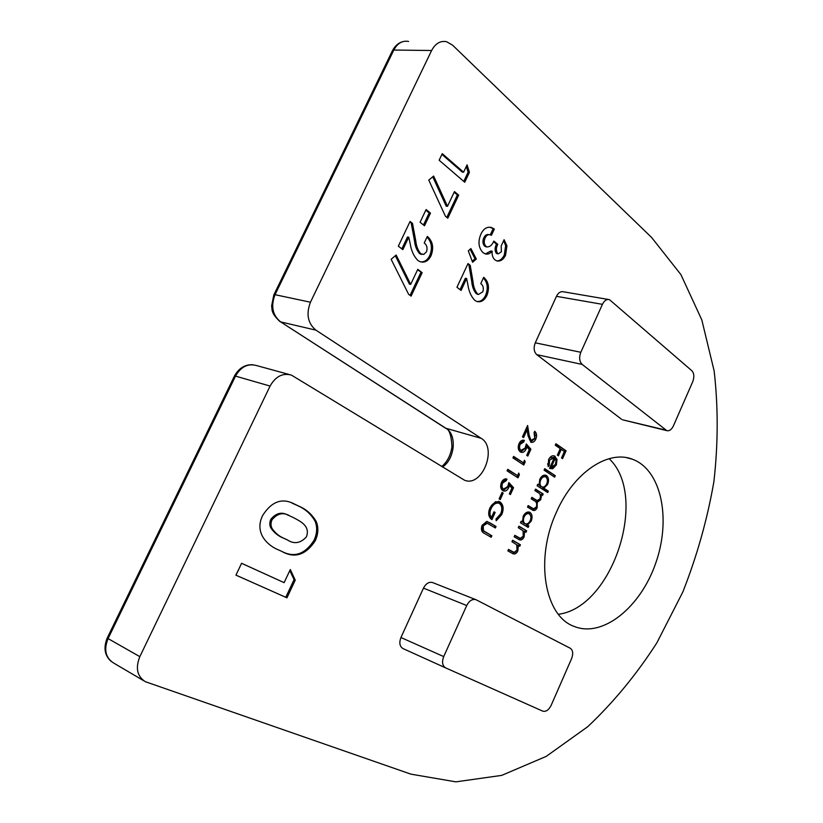 <?xml version="1.0" encoding="UTF-8"?>
<svg xmlns="http://www.w3.org/2000/svg" width="823" height="823" viewBox="0 0 823 823"><rect width="100%" height="100%" fill="white"/><g stroke="black" fill="none" stroke-linecap="round" stroke-linejoin="round"><path stroke-width="1.23" d="M501.793 514.529L496.207 520.805L495.991 519.025L500.693 513.799C502.472 509.231 502.061 505.795 499.448 503.501L498.892 503.223C495.734 502.596 493.121 504.406 491.064 508.645C489.469 512.276 489.603 515.208 491.454 517.441L494.006 511.793L495.148 512.482L491.917 519.632C488.451 517.276 487.802 513.336 489.963 507.822L495.405 501.752L500.086 501.958C503.439 504.694 504.005 508.881 501.793 514.529L500.579 514.128L496.074 519.725M513.542 487.7L510.445 494.572L509.324 493.872L511.896 488.173L509.437 485.457L508.758 487.566C507.318 490.415 505.528 491.537 503.378 490.93L502.76 490.611C500.466 488.841 500.055 486.074 501.526 482.288C503.007 479.459 504.828 478.4 506.968 479.12L506.279 480.622L502.616 483.091C501.588 485.817 501.886 487.823 503.491 489.129L507.75 486.588L508.861 482.535L513.542 487.7L512.317 487.319L509.355 493.893M524.508 460.232L525.167 461.94L523.778 465.016L512.924 457.897L513.614 456.395L523.356 462.793L524.508 460.232M534.775 438.278L534.055 432.744L534.724 431.262C536.75 433.032 537.121 435.645 535.824 439.101C534.559 441.684 532.954 442.743 531.02 442.27L528.078 435.964L527.09 429.822L523.572 437.589L522.461 436.838L527.605 425.481L529.127 435.017L530.989 440.408L534.775 438.278M518.922 526.175L526.679 530.814L526.02 532.296L524.621 531.463L524.097 536.966C522.78 539.538 521.196 540.464 519.344 539.754L514.149 536.812L514.817 535.32L520.342 538.355L523.263 536.143L523.058 530.814L518.253 527.666L518.922 526.175M535.567 489.109L543.17 493.985L542.511 495.456L541.205 494.613L540.804 499.664L537.265 502.318L537.131 507.863C535.958 510.126 534.549 510.939 532.903 510.301L527.502 507.071L528.16 505.589L533.51 508.809L536.308 507.019C537.203 503.738 536.493 501.629 534.189 500.703L531.205 498.82L531.864 497.339L537.182 500.569L539.981 498.81C540.876 495.672 540.248 493.615 538.119 492.638L534.899 490.58L535.567 489.109M544.733 468.678L555.278 475.694L554.62 477.145L544.075 470.149L544.733 468.678M555.926 443.741L566.08 450.788L562.551 458.678L561.512 457.958L564.393 451.529L561.286 449.368L558.395 455.829L557.346 455.109L560.237 448.648L555.268 445.212L555.926 443.741M316.217 521.525C318.696 527.574 318.357 534.024 315.188 540.876C305.652 555.206 294.439 558.683 281.548 551.276L279.141 550.175C267.794 545.927 253.762 532.882 262.794 515.249C271.796 501.279 282.402 497.576 294.613 504.129L299.274 506.33C306.465 509.427 312.112 514.488 316.217 521.525L315.014 521.062C317.503 527.111 317.153 533.551 313.985 540.392L315.188 540.876M426.551 251.694C427.662 247.918 426.88 245.007 424.236 242.97L427.332 236.407C432.785 241.221 434.03 247.651 431.057 255.696C428.361 260.953 424.761 262.979 420.255 261.776L418.033 260.603C413.866 256.406 411.243 250.717 410.152 243.526L408.764 237.178L402.859 249.636L398.332 246.17L410.07 221.459L412.518 223.393L415.769 240.913C416.315 246.19 418.002 250.48 420.81 253.772L423.835 254.41L426.551 251.694M454.461 191.564L458.678 195.133L447.805 218.208L445.428 216.254L428.762 180.103L433.639 176.05L447.496 206.336L454.461 191.564M482.823 291.784C483.883 288.184 483.204 285.447 480.786 283.575L483.708 277.289C488.677 281.713 489.747 287.772 486.918 295.467C484.336 300.58 480.961 302.576 476.774 301.444L474.892 300.436C471.116 296.568 468.76 291.249 467.834 284.47L466.631 278.493L461.075 290.437L456.95 287.268L468.009 263.576L470.231 265.345L473.03 281.857C473.472 286.826 474.974 290.848 477.515 293.893L478.523 294.449L482.823 291.784M501.402 251.735L501.186 245.933L504.077 239.709L506.937 245.799L505.559 255.233C503.367 259.677 500.456 261.58 496.835 260.932L494.942 259.883C492.761 257.908 491.835 255.007 492.154 251.169C490.086 253.659 487.782 254.564 485.251 253.896L483.039 252.661C478.492 247.826 477.793 241.623 480.93 234.051C483.533 228.712 487 226.51 491.3 227.467L494.356 229.041L491.434 235.316L490.323 234.843C488.162 234.236 486.414 235.285 485.097 237.981C483.677 241.396 483.986 244.194 486.023 246.396L487.031 246.951C489.983 246.931 492.257 244.956 493.831 241.057L497.771 244.328C496.012 247.733 495.95 250.768 497.565 253.422L498.327 253.844L501.402 251.735M602.426 304.335L556.451 296.331L535.269 342.821L580.822 352.285C578.898 357.491 579.361 361.534 582.2 364.435L666.795 430.635C669.356 431.231 671.558 429.657 673.389 425.923L692.719 381.749C694.447 377.027 694.159 373.344 691.845 370.72L609.452 299.634C606.654 299.016 604.319 300.58 602.426 304.335L580.822 352.285M556.451 296.331C558.313 292.7 560.648 291.188 563.467 291.805L608.382 299.459M623.145 419.946L665.828 430.11M582.2 364.435L536.771 354.651L621.571 419.277M536.771 354.651C533.89 351.812 533.386 347.872 535.269 342.821M431.622 50.512L393.826 50.038L275.036 294.696L310.456 302.226L431.622 50.512C435.357 43.496 440.315 40.553 446.529 41.685L452.557 45.142L651.61 237.466L680.93 274.635L701.813 319.921L714.148 370.957C718.273 407.066 718.181 444.019 713.87 481.815C707.276 519.55 696.916 556.307 682.781 592.087L656.908 642.763C636.601 674.366 613.536 702.348 587.715 726.709L546.194 756.399L501.691 775.389L455.891 781.85L410.893 774.145L145.321 681.681C137.132 676.383 135.301 668.039 139.828 656.651L270.088 386.069L235.512 376.111L108.07 638.586L139.828 656.651M310.456 302.226C305.961 314.047 307.781 323.357 315.919 330.146L280.653 321.906L446.117 428.444C457.218 434.811 454.872 459.059 442.517 467.011M270.088 386.069C275.571 376.399 282.68 372.747 291.435 375.113L464.357 480.118C481.908 488.008 497.925 448.01 481.167 438.32L315.919 330.146M556.43 512.194C573.703 472.412 608.238 449.595 632.321 459.203C661.425 469.676 671.362 518.943 655.777 563.004C640.675 607.24 602.621 638.339 573.857 626.303C544.6 615.861 534.683 558.971 556.43 512.194M466.723 605.522L423.464 588.126L400.945 637.527L443.72 656.579C441.704 662.001 442.363 665.776 445.665 667.895L542.717 711.134C545.927 711.988 548.735 710.064 551.143 705.362L571.604 658.585C573.405 653.668 572.962 650.221 570.267 648.246L476.013 599.72C472.392 598.733 469.295 600.667 466.723 605.522L443.72 656.579M423.464 588.126C425.995 583.425 429.071 581.583 432.692 582.591L476.013 599.72M445.644 667.885L403.003 648.575C399.669 646.466 398.98 642.784 400.945 637.527M470.89 248.546L476.322 259.029L472.597 262.259L468.318 250.871L470.89 248.546M467.063 164.847L469.429 172.326L464.748 182.253L439.153 160.218L442.26 153.675L463.596 172.202L467.063 164.847M426.098 209.546L430.48 213.106L424.493 225.769L420.08 222.251L426.098 209.546M417.775 269.337L422.158 272.66L411.099 296.126L408.63 294.315L391.141 259.296L396.151 255.027L410.687 284.357L417.775 269.337M290.293 569.526L295.241 580.143L286.949 597.827L235.944 575.133L241.581 563.282L284.12 582.653L290.293 569.526M549.599 460.15L549.208 465.612L548.19 466.631L548.591 459.707C550.145 456.559 552.079 455.304 554.404 455.942L557.027 459.399L556.327 464.985L552.717 468.781L549.538 468.338L554.311 457.67L549.599 460.15L548.53 459.851M548.365 491.125L547.717 492.586L537.08 485.735L537.738 484.253L539.065 485.107L539.806 479.264C541.452 476.033 543.478 474.696 545.875 475.262L546.554 475.612C548.756 477.577 549.106 480.509 547.624 484.428L543.869 488.224L548.365 491.125L547.151 490.755L546.637 491.897M528.85 525.959L528.191 527.44L520.455 522.77L521.124 521.288L522.461 522.101L523.202 516.258C524.909 512.924 526.998 511.556 529.477 512.153L530.043 512.431C532.286 514.334 532.656 517.245 531.164 521.175L527.43 525.105L528.85 525.959L527.646 525.558L527.101 526.782M512.616 540.227L520.424 544.785L519.755 546.266L518.356 545.454L517.842 550.947C516.474 553.581 514.838 554.507 512.945 553.735L507.822 550.896L508.501 549.404L514.066 552.377L516.998 550.134L516.782 544.816L511.947 541.719L512.616 540.227M530.897 449.245L527.821 456.055L526.72 455.325L529.271 449.667L526.864 446.879L526.185 448.977C524.817 451.714 523.099 452.815 521.041 452.259L520.28 451.868C518.037 450.027 517.636 447.228 519.097 443.474C520.486 440.789 522.194 439.739 524.241 440.346L523.788 441.93L520.167 444.307C519.148 447.012 519.426 449.039 521 450.397L525.208 447.969L526.309 443.926L530.897 449.245L529.662 448.895L526.751 455.345M518.716 473.06L519.385 474.758L517.996 477.844L507.071 470.838L507.76 469.326L517.554 475.632L518.716 473.06M502.051 492.391L503.182 493.09L500.25 499.582L499.119 498.882L502.051 492.391M489.325 522.512L496.053 526.463L495.374 527.975L487.165 523.263L483.224 525.938L483.471 530.712L491.856 535.773L491.166 537.285L484.408 533.397C481.527 532.142 480.735 529.467 482.031 525.352L486.815 521.422L496.053 526.463M609.123 458.678C648.987 495.93 612.703 607.59 558.405 614.267M503.655 240.614L505.651 245.614L506.937 245.799M505.651 245.614L504.273 255.037L505.559 255.233M504.273 255.037C502.452 258.823 499.983 260.798 496.845 260.932M485.375 253.937L490.868 250.974L492.154 251.169M489.603 227.189L494.356 229.041M493.059 228.866L490.282 234.833M488.985 234.648C486.835 234.071 485.107 235.121 483.801 237.796L485.097 237.981M483.801 237.796C482.381 241.201 482.69 244.009 484.726 246.2L486.023 246.396M484.726 246.2L486.784 246.859M493.522 241.684L496.475 244.133L497.771 244.328M496.475 244.133C494.726 247.538 494.654 250.573 496.279 253.227L497.565 253.422M496.279 253.227L497.545 253.721M470.087 249.276L475.036 258.823L476.322 259.029M475.036 258.823L472.227 261.261M483.389 277.989C487.586 282.515 488.337 288.266 485.642 295.231L486.918 295.467M485.642 295.231C483.533 299.623 480.663 301.722 477.021 301.516M460.047 289.645L465.355 278.277L466.631 278.493M467.731 264.173L470.231 265.345M468.945 265.14L471.744 281.631C472.196 286.599 473.698 290.612 476.239 293.667L477.515 293.893M476.239 293.667L477.998 294.356M466.302 166.462L468.112 172.202L469.429 172.326M468.112 172.202L463.771 181.41M441.92 154.395L462.289 172.069L463.596 172.202M454.142 192.243L457.382 194.979L458.678 195.133M457.382 194.979L446.817 217.395M432.744 176.801L446.2 206.172L447.496 206.336M425.8 210.194L429.184 212.941L430.48 213.106M429.184 212.941L423.485 224.967M427.003 237.117C431.705 242.013 432.631 248.145 429.771 255.49L431.057 255.696M429.771 255.49C427.6 259.965 424.586 262.095 420.718 261.899M401.84 248.865L407.478 236.993L408.764 237.178M409.782 222.066L412.518 223.393M411.222 223.208L414.483 240.717C415.029 245.995 416.716 250.274 419.524 253.566L420.81 253.772M419.524 253.566L421.643 254.358M417.508 269.893L422.158 272.66M420.872 272.434L410.07 295.364M395.328 255.727L409.412 284.13L410.687 284.357M313.985 540.392C304.963 554.342 294.192 557.984 281.661 551.328M292.011 503.12L299.274 506.33M298.07 505.878C305.261 508.974 310.909 514.036 315.014 521.062M288.441 515.414C282.073 511.546 276.199 512.842 270.829 519.303C269.44 522.533 269.481 525.486 270.952 528.129C274.244 532.79 278.39 536.133 283.4 538.139L287.546 539.981M284.593 538.623L287.289 539.867C294.089 544.373 300.467 543.375 306.413 536.863C310.61 525.774 299.973 521.206 293.749 517.77L290.046 516.042C283.565 511.988 277.557 513.233 272.022 519.776C270.633 523.016 270.674 525.959 272.146 528.613C275.438 533.283 279.583 536.617 284.593 538.623L283.4 538.139M270.952 528.129L272.146 528.613M270.829 519.303L272.022 519.776M289.809 570.534L294.058 579.629L295.241 580.143M294.058 579.629L285.766 597.292L286.949 597.827M285.766 597.292L235.954 575.123M241.581 563.302L284.12 582.653M555.751 444.142L566.08 450.788M564.845 450.459L564.372 451.508M560.072 449.039L561.286 449.368M547.634 463.73L547.984 465.262L549.208 465.612M553.54 455.767L555.144 456.333M553.92 455.993L555.792 459.049L557.027 459.399M555.792 459.049L555.978 460.335M555.268 464.676L556.327 464.985M554.085 466.425L551.492 468.431L552.717 468.781M551.492 468.431L550.031 468.626M553.776 457.403L549.517 458.03M555.165 458.452L551.112 467.495L555.381 464.439L556.06 460.901L555.165 458.452L554.105 458.154M550.052 467.186L551.112 467.495M544.569 469.038L555.278 475.694M554.054 475.334L553.55 476.445M537.594 484.582L539.065 485.107M545.032 475.066L546.554 475.612M545.33 475.252L547.305 479.48M546.565 484.109L547.624 484.428M545.227 486.012L542.655 487.854L543.869 488.224M542.655 487.854L547.151 490.755M538.931 484.274L540.31 486.342L542.038 486.969C543.9 487.411 545.443 486.362 546.698 483.842C547.84 480.838 547.573 478.585 545.886 477.073L545.412 476.826C543.55 476.404 541.997 477.443 540.721 479.922C539.538 482.978 539.816 485.231 541.534 486.712L542.038 486.969M545.412 476.826L544.188 476.466L540.608 477.803M540.31 486.342L541.534 486.712M539.662 479.614L540.721 479.922M535.423 489.428L543.17 493.985M541.956 493.615L541.441 494.767M540.053 494.5L541.205 494.613M540.485 496.629L541.524 496.948M539.723 499.324L540.804 499.664M539.178 500.045L536.04 501.927L537.265 502.318M536.04 501.927L536.246 502.472M536.061 507.524L537.131 507.863M535.485 508.295L532.512 510.126M528.037 505.878L532.615 508.521M531.73 497.648L536.287 500.291M521 521.545L522.461 522.101M528.675 511.957L530.043 512.431M528.829 512.04L530.866 516.525M530.115 520.836L531.164 521.175M528.767 522.8L526.216 524.704L527.43 525.105M526.216 524.704L527.646 525.558M522.286 520.928L523.767 523.222L525.403 523.829C527.317 524.292 528.922 523.233 530.218 520.62C531.37 517.605 531.082 515.373 529.374 513.912L528.963 513.706C527.059 513.274 525.444 514.334 524.128 516.895C522.944 519.961 523.233 522.204 524.981 523.623L525.403 523.829M528.963 513.706L527.749 513.315L524.107 514.653M523.767 523.222L524.981 523.623M523.078 516.546L524.128 516.895M518.809 526.422L526.679 530.814M525.465 530.413L524.92 531.637M523.562 531.74L523.418 531.061L524.621 531.463M523.037 536.606L524.097 536.966M522.245 537.728L518.902 539.569M514.714 535.557L518.994 537.913M512.513 540.454L520.424 544.785M519.22 544.363L518.655 545.618M517.328 545.824L517.153 545.032L518.356 545.454M516.782 550.577L517.842 550.947M515.949 551.739L512.513 553.55M508.408 549.62L512.688 551.904M534.436 431.9L535.351 435.964M534.971 437.805L534.59 438.772L535.824 439.101M534.59 438.772L530.619 442.085M522.512 436.869L525.856 429.493L527.09 429.822M526.73 427.415L527.893 434.678L529.127 435.017M527.893 434.678L529.755 440.068L530.989 440.408M529.755 440.068L531.37 440.603M525.722 446.56L526.864 446.879M525.28 447.794L524.951 448.628L526.185 448.977M524.951 448.628L520.661 452.094M523.51 440.171L524.457 440.439M523.202 440.151L522.554 441.591L523.788 441.93M522.554 441.591L518.932 443.967L520.167 444.307M518.932 443.967C517.914 446.663 518.192 448.7 519.766 450.047L521 450.397M519.766 450.047L521.473 450.644M526.144 444.821L529.662 448.895M523.922 461.528L525.167 461.94M523.942 461.58L522.708 464.306M513.449 456.744L523.356 462.793M518.14 474.336L519.385 474.758M518.161 474.387L516.916 477.145M507.606 469.655L517.554 475.632M508.295 485.107L509.437 485.457M507.863 486.321L507.534 487.185L508.758 487.566M507.534 487.185L502.987 490.745M506.402 478.945L506.968 479.12M505.682 478.873L505.055 480.251L506.279 480.622M505.055 480.251L501.392 482.72L502.616 483.091M501.392 482.72C500.363 485.436 500.662 487.442 502.267 488.749L503.491 489.129M502.267 488.749L503.337 489.078M508.717 483.348L512.317 487.319M501.917 492.679L503.182 493.09M501.968 492.71L499.16 498.903M498.892 503.223L497.678 502.832C494.52 502.205 491.907 504.005 489.839 508.244L491.064 508.645M489.839 508.244C488.255 511.875 488.389 514.797 490.241 517.029L491.454 517.441M493.893 512.05L495.148 512.482M493.934 512.081L490.858 518.871M498.409 501.32L500.086 501.958M498.872 501.567C502.215 504.293 502.791 508.48 500.579 514.128M494.839 526.051L494.263 527.327M483.224 525.938L482.011 525.527L485.951 522.842L487.165 523.263M482.011 525.527L482.257 530.3L483.471 530.712M482.257 530.3L491.856 535.773M490.642 535.351L490.055 536.647M486.856 521.432L488.111 522.101M441.745 466.538C447.362 461.796 450.757 455.15 451.95 446.611C451.333 435.089 449.163 428.937 445.449 428.145L481.167 438.32M471.744 281.631L473.03 281.857M414.483 240.717L415.769 240.913M289.079 374.465L256.622 365.577C247.918 363.21 240.882 366.729 235.512 376.111L234.37 376.193L107.299 637.846L108.07 638.586C103.657 649.645 105.519 657.793 113.646 663.04L143.819 680.796M408.609 41.448C402.416 40.348 397.488 43.208 393.826 50.038L392.262 51.057L273.977 294.634M279.985 321.628C270.263 312.431 272.485 309.448 271.6 306.002L273.792 295.015L275.036 294.696C270.644 306.187 272.526 315.26 280.653 321.906L445.449 428.145M531.123 507.801L532.337 508.192M534.549 499.427L535.763 499.808M517.286 537.08L518.49 537.491M510.99 551.101L512.204 551.523M483.934 531.483L485.148 531.905M626.735 457.711L632.321 459.203M491.3 227.467L490.004 227.292M487.031 246.951L485.745 246.766M498.327 253.844L497.041 253.649M478.523 294.449L477.247 294.223M421.962 254.41L420.676 254.204M111.311 661.538C104.655 655.694 103.287 647.855 107.216 638.02M234.493 375.936C238.958 368.056 245.1 364.332 252.908 364.754M392.643 50.306C394.989 45.965 398.157 43.146 402.149 41.85M445.665 667.895L403.003 648.575M666.795 430.635L622.538 419.802M294.613 504.129L293.41 503.676M287.289 539.867L286.085 539.384M533.51 508.809L532.296 508.419M537.182 500.569L535.968 500.189M519.93 538.232L518.716 537.82M513.542 552.212L512.338 551.791M503.871 489.325L502.647 488.944M487.689 521.669L487.103 521.473"/></g></svg>
